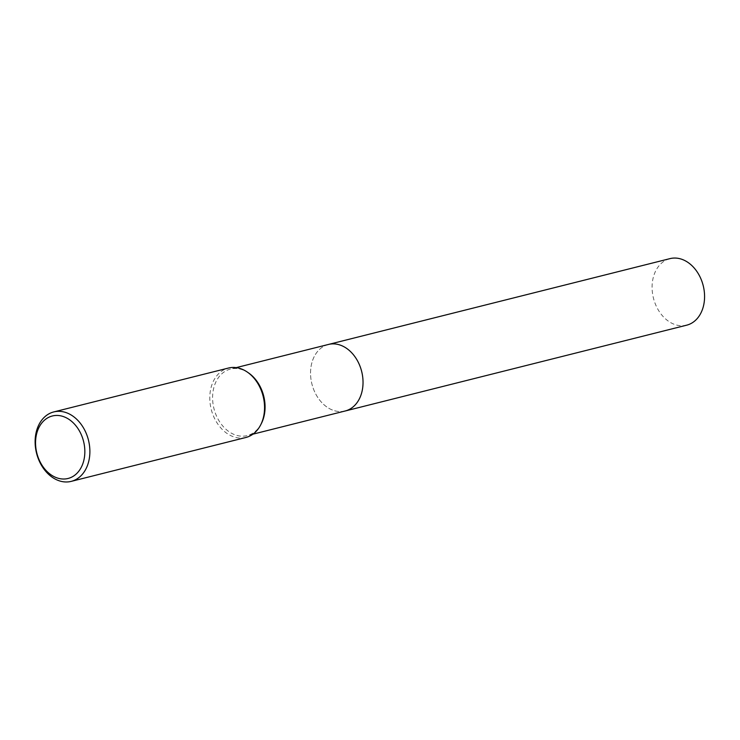 <?xml version="1.0" encoding="UTF-8"?>
<svg xmlns="http://www.w3.org/2000/svg" width="740" height="740" viewBox="0 0 740 740"><rect width="100%" height="100%" fill="white"/><g stroke="black" fill="none" stroke-linecap="round" stroke-linejoin="round"><path stroke-width="0.56" stroke-dasharray="3.7 2.78" d="M345.145 410.996A34.308 25.65 75.9 0 1 326.96 407.065A34.308 25.65 75.9 0 1 312.345 385.596A34.308 25.65 75.9 0 1 314.26 356.514A34.308 25.65 75.9 0 1 328.43 344.461M344.822 411.079A34.308 25.66 75.9 0 1 326.96 407.074A34.308 25.66 75.9 0 1 312.345 385.596A34.308 25.66 75.9 0 1 314.26 356.514A34.308 25.66 75.9 0 1 328.107 344.535M261.359 423.548A34.308 25.65 75.9 0 1 247.188 435.61A34.308 25.65 75.9 0 1 214.387 410.21A34.308 25.65 75.9 0 1 230.473 369.075A34.308 25.65 75.9 0 1 248.659 373.006M245.893 437.479A35.798 26.77 75.9 0 1 211.668 410.968A35.798 26.77 75.9 0 1 228.447 368.048M686.692 325.175A34.308 25.65 75.9 0 1 653.66 298.969A34.308 25.65 75.9 0 1 668.766 258.982A34.308 25.65 75.9 0 1 669.968 258.63M344.683 411.116A34.308 25.66 75.9 0 1 312.039 384.486A34.308 25.66 75.9 0 1 327.228 344.794A34.308 25.66 75.9 0 1 327.968 344.572M252.941 434.167L247.188 435.61M236.227 367.623L230.473 369.075"/><path stroke-width="1.11" d="M327.968 344.572A34.308 25.66 75.9 0 1 328.43 344.452A34.308 25.65 75.9 0 1 361.231 369.861A34.308 25.65 75.9 0 1 345.145 410.996L252.941 434.167M328.107 344.535A34.308 25.66 75.9 0 1 361.231 369.852A34.308 25.66 75.9 0 1 344.822 411.079M53.78 411.93L228.447 368.048A35.798 26.77 75.9 0 1 247.419 372.146L248.659 373.006A34.308 25.65 75.9 0 1 263.274 394.476A34.308 25.65 75.9 0 1 261.359 423.548L260.674 424.889A35.798 26.77 75.9 0 1 245.893 437.479L71.225 481.37A35.798 26.77 75.9 0 1 37 454.86A35.798 26.77 75.9 0 1 53.78 411.93A35.798 26.77 75.9 0 1 88.005 438.441A35.798 26.77 75.9 0 1 71.225 481.37M247.419 372.146A35.798 26.77 75.9 0 1 262.672 394.55A35.798 26.77 75.9 0 1 260.674 424.889M83.148 439.838A32.218 24.087 75.9 0 1 69.181 478.151A32.218 24.087 75.9 0 1 37.25 454.619A32.218 24.087 75.9 0 1 51.217 416.305A32.218 24.087 75.9 0 1 83.148 439.838M345.154 411.005A34.308 25.66 75.9 0 0 346.357 410.654A34.308 25.66 75.9 0 0 361.462 370.666A34.308 25.66 75.9 0 0 328.43 344.452L669.968 258.63A34.308 25.65 75.9 0 1 703 284.845A34.308 25.65 75.9 0 1 687.895 324.832A34.308 25.65 75.9 0 1 686.692 325.175L345.154 411.005A34.308 25.66 75.9 0 1 344.683 411.116M328.43 344.461L236.227 367.623"/></g></svg>
